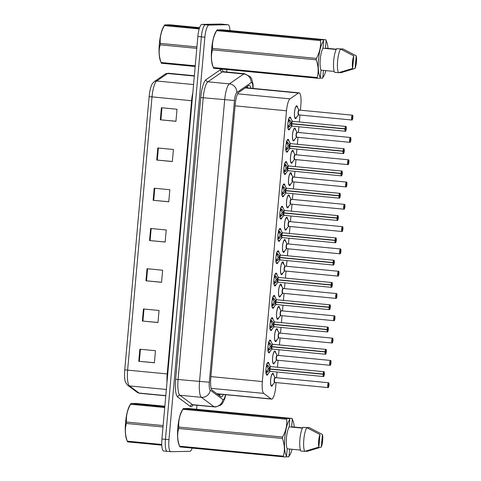<?xml version="1.0" encoding="UTF-8"?>
<svg xmlns="http://www.w3.org/2000/svg" width="481" height="481" viewBox="0 0 481 481"><rect width="100%" height="100%" fill="white"/><g stroke="black" fill="none" stroke-linecap="round" stroke-linejoin="round"><path stroke-width="0.72" d="M270.226 351.142A6.469 1.575 -84.5 0 1 268.999 352.874A6.469 1.575 -84.5 0 1 268.951 352.874A6.469 1.575 -84.5 0 1 267.995 346.374A6.469 1.575 -84.5 0 1 270.148 339.995A6.469 1.575 -84.5 0 1 270.19 339.995A6.469 1.575 -84.5 0 1 271.11 341.937M272.216 328.842A6.469 1.575 -84.5 0 1 270.989 330.573A6.469 1.575 -84.5 0 1 270.941 330.573A6.469 1.575 -84.5 0 1 269.985 324.074A6.469 1.575 -84.5 0 1 272.138 317.694A6.469 1.575 -84.5 0 1 272.18 317.7A6.469 1.575 -84.5 0 1 273.1 319.637M274.206 306.547A6.469 1.575 -84.5 0 1 272.98 308.279A6.469 1.575 -84.5 0 1 272.931 308.279A6.469 1.575 -84.5 0 1 271.975 301.779A6.469 1.575 -84.5 0 1 274.128 295.4A6.469 1.575 -84.5 0 1 274.17 295.4A6.469 1.575 -84.5 0 1 275.09 297.342M276.196 284.247A6.469 1.575 -84.5 0 1 274.97 285.985A6.469 1.575 -84.5 0 1 274.922 285.979A6.469 1.575 -84.5 0 1 273.966 279.479A6.469 1.575 -84.5 0 1 276.118 273.1A6.469 1.575 -84.5 0 1 276.16 273.106A6.469 1.575 -84.5 0 1 277.08 275.048M278.186 261.953A6.469 1.575 -84.5 0 1 276.96 263.684A6.469 1.575 -84.5 0 1 276.912 263.684A6.469 1.575 -84.5 0 1 275.956 257.185A6.469 1.575 -84.5 0 1 278.108 250.805A6.469 1.575 -84.5 0 1 278.15 250.805A6.469 1.575 -84.5 0 1 279.07 252.747M280.176 239.658A6.469 1.575 -84.5 0 1 278.95 241.39A6.469 1.575 -84.5 0 1 278.902 241.384A6.469 1.575 -84.5 0 1 277.946 234.89A6.469 1.575 -84.5 0 1 280.098 228.511A6.469 1.575 -84.5 0 1 280.14 228.511A6.469 1.575 -84.5 0 1 281.06 230.453M282.167 217.358A6.469 1.575 -84.5 0 1 280.94 219.089A6.469 1.575 -84.5 0 1 280.892 219.089A6.469 1.575 -84.5 0 1 279.936 212.59A6.469 1.575 -84.5 0 1 282.088 206.211A6.469 1.575 -84.5 0 1 282.131 206.217A6.469 1.575 -84.5 0 1 283.05 208.153M284.157 195.064A6.469 1.575 -84.5 0 1 282.93 196.795A6.469 1.575 -84.5 0 1 282.882 196.795A6.469 1.575 -84.5 0 1 281.926 190.296A6.469 1.575 -84.5 0 1 284.079 183.916A6.469 1.575 -84.5 0 1 284.121 183.916A6.469 1.575 -84.5 0 1 285.041 185.858M286.147 172.763A6.469 1.575 -84.5 0 1 284.92 174.495A6.469 1.575 -84.5 0 1 284.872 174.495A6.469 1.575 -84.5 0 1 283.916 167.995A6.469 1.575 -84.5 0 1 286.069 161.616A6.469 1.575 -84.5 0 1 286.111 161.622A6.469 1.575 -84.5 0 1 287.031 163.564M288.137 150.469A6.469 1.575 -84.5 0 1 286.904 152.2A6.469 1.575 -84.5 0 1 286.862 152.2A6.469 1.575 -84.5 0 1 285.906 145.701A6.469 1.575 -84.5 0 1 288.059 139.322A6.469 1.575 -84.5 0 1 288.101 139.322A6.469 1.575 -84.5 0 1 289.021 141.264M290.127 128.168A6.469 1.575 -84.5 0 1 288.895 129.906A6.469 1.575 -84.5 0 1 288.853 129.9A6.469 1.575 -84.5 0 1 287.897 123.401A6.469 1.575 -84.5 0 1 290.049 117.027A6.469 1.575 -84.5 0 1 290.091 117.027A6.469 1.575 -84.5 0 1 291.011 118.969M268.236 373.436A6.469 1.575 -84.5 0 1 267.009 375.168A6.469 1.575 -84.5 0 1 266.961 375.168A6.469 1.575 -84.5 0 1 266.005 368.668A6.469 1.575 -84.5 0 1 268.157 362.289A6.469 1.575 -84.5 0 1 268.2 362.289A6.469 1.575 -84.5 0 1 269.12 364.231M274.861 362.181A6.469 1.575 -84.5 0 1 273.629 363.919A6.469 1.575 -84.5 0 1 273.587 363.919A6.469 1.575 -84.5 0 1 272.625 357.419A6.469 1.575 -84.5 0 1 274.777 351.04A6.469 1.575 -84.5 0 1 274.825 351.04A6.469 1.575 -84.5 0 1 275.745 352.988M276.852 339.881A6.469 1.575 -84.5 0 1 275.619 341.618A6.469 1.575 -84.5 0 1 275.577 341.618A6.469 1.575 -84.5 0 1 274.615 335.119A6.469 1.575 -84.5 0 1 276.767 328.739A6.469 1.575 -84.5 0 1 276.815 328.745A6.469 1.575 -84.5 0 1 277.735 330.694M278.842 317.586A6.469 1.575 -84.5 0 1 277.609 319.324A6.469 1.575 -84.5 0 1 277.567 319.324A6.469 1.575 -84.5 0 1 276.605 312.824A6.469 1.575 -84.5 0 1 278.758 306.445A6.469 1.575 -84.5 0 1 278.806 306.445A6.469 1.575 -84.5 0 1 279.726 308.393M280.832 295.292A6.469 1.575 -84.5 0 1 279.599 297.03A6.469 1.575 -84.5 0 1 279.557 297.024A6.469 1.575 -84.5 0 1 278.595 290.524A6.469 1.575 -84.5 0 1 280.748 284.151A6.469 1.575 -84.5 0 1 280.796 284.151A6.469 1.575 -84.5 0 1 281.716 286.099M282.822 272.992A6.469 1.575 -84.5 0 1 281.589 274.729A6.469 1.575 -84.5 0 1 281.547 274.729A6.469 1.575 -84.5 0 1 280.585 268.23A6.469 1.575 -84.5 0 1 282.738 261.85A6.469 1.575 -84.5 0 1 282.786 261.85A6.469 1.575 -84.5 0 1 283.706 263.798M284.812 250.697A6.469 1.575 -84.5 0 1 283.58 252.435A6.469 1.575 -84.5 0 1 283.537 252.429A6.469 1.575 -84.5 0 1 282.575 245.935A6.469 1.575 -84.5 0 1 284.728 239.556A6.469 1.575 -84.5 0 1 284.77 239.556A6.469 1.575 -84.5 0 1 285.696 241.504M286.802 228.397A6.469 1.575 -84.5 0 1 285.57 230.134A6.469 1.575 -84.5 0 1 285.528 230.134A6.469 1.575 -84.5 0 1 284.566 223.635A6.469 1.575 -84.5 0 1 286.718 217.256A6.469 1.575 -84.5 0 1 286.76 217.262A6.469 1.575 -84.5 0 1 287.686 219.204M288.792 206.102A6.469 1.575 -84.5 0 1 287.56 207.84A6.469 1.575 -84.5 0 1 287.518 207.84A6.469 1.575 -84.5 0 1 286.556 201.341A6.469 1.575 -84.5 0 1 288.708 194.961A6.469 1.575 -84.5 0 1 288.75 194.961A6.469 1.575 -84.5 0 1 289.676 196.909M290.783 183.808A6.469 1.575 -84.5 0 1 289.55 185.54A6.469 1.575 -84.5 0 1 289.508 185.54A6.469 1.575 -84.5 0 1 288.546 179.04A6.469 1.575 -84.5 0 1 290.698 172.661A6.469 1.575 -84.5 0 1 290.74 172.667A6.469 1.575 -84.5 0 1 291.666 174.615M292.773 161.508A6.469 1.575 -84.5 0 1 291.54 163.245A6.469 1.575 -84.5 0 1 291.498 163.245A6.469 1.575 -84.5 0 1 290.536 156.746A6.469 1.575 -84.5 0 1 292.688 150.367A6.469 1.575 -84.5 0 1 292.731 150.367A6.469 1.575 -84.5 0 1 293.657 152.315M294.763 139.213A6.469 1.575 -84.5 0 1 293.53 140.951A6.469 1.575 -84.5 0 1 293.482 140.945A6.469 1.575 -84.5 0 1 292.526 134.452A6.469 1.575 -84.5 0 1 294.679 128.072A6.469 1.575 -84.5 0 1 294.721 128.072A6.469 1.575 -84.5 0 1 295.647 130.02M296.753 116.913A6.469 1.575 -84.5 0 1 295.52 118.651A6.469 1.575 -84.5 0 1 295.472 118.651A6.469 1.575 -84.5 0 1 294.516 112.151A6.469 1.575 -84.5 0 1 296.669 105.772A6.469 1.575 -84.5 0 1 296.711 105.772A6.469 1.575 -84.5 0 1 297.631 107.72M272.871 384.475A6.469 1.575 -84.5 0 1 271.639 386.213A6.469 1.575 -84.5 0 1 271.597 386.213A6.469 1.575 -84.5 0 1 270.635 379.713A6.469 1.575 -84.5 0 1 272.787 373.334A6.469 1.575 -84.5 0 1 272.835 373.34A6.469 1.575 -84.5 0 1 273.755 375.282M216.709 393.698L217.28 393.879L216.709 393.698M300.397 110.191L300.872 104.858A12.127 2.952 95.5 0 0 299.062 92.845A12.127 2.952 95.5 0 0 298.448 93.031L290.013 98.858A12.127 2.952 95.5 0 0 286.502 110.792L262.331 381.553A12.127 2.952 95.5 0 0 263.726 393.398L271.146 398.929A12.127 2.952 95.5 0 0 271.567 399.104A12.127 2.952 95.5 0 0 271.645 399.104A12.127 2.952 95.5 0 0 275.697 386.977L276.088 382.581M276.521 377.753L277.026 372.072M277.459 367.243L278.078 360.287M278.511 355.453L279.016 349.777M279.449 344.943L280.068 337.993M280.501 333.159L281.006 327.483M281.439 322.649L282.058 315.692M282.491 310.864L282.996 305.182M283.429 300.354L284.049 293.398M284.481 288.564L284.986 282.888M285.419 278.054L286.039 271.098M286.472 266.27L286.977 260.588M287.41 255.76L288.029 248.803M288.462 243.969L288.967 238.293M289.4 233.459L290.019 226.503M290.446 221.675L290.957 215.993M291.384 211.165L292.009 204.209M292.436 199.374L292.947 193.699M293.374 188.865L293.999 181.914M294.426 177.08L294.937 171.404M295.364 166.57L295.989 159.614M296.416 154.786L296.927 149.104M297.354 144.276L297.979 137.319M298.406 132.485L298.917 126.81M299.344 121.976L299.97 115.019M163.823 451.016A12.127 2.952 -84.5 0 1 163.744 451.016L167.256 451.352A12.127 2.952 -84.5 0 0 167.334 451.358A12.127 2.952 -84.5 0 1 167.256 451.352A12.127 2.952 -84.5 0 1 165.44 439.333L201.365 36.863A12.127 2.952 -84.5 0 1 205.411 24.735L224.429 24.387A12.127 2.952 -84.5 0 1 224.513 24.393A12.127 2.952 -84.5 0 1 224.597 24.405M124.765 369.793L149.146 96.591A14.189 3.457 -84.5 0 1 152.393 83.592L154.227 81.644A4.04 3.842 55.4 0 1 156.704 81.006A16.168 3.938 95.5 0 0 152.014 96.921L127.633 370.123L124.765 369.793A14.189 3.457 -84.5 0 0 125.553 382.383L127.603 385.191A4.04 3.878 126.7 0 0 129.491 385.918L139.063 393.055A16.168 3.938 95.5 0 0 139.616 393.278L165.789 395.797M163.744 451.016A12.127 2.952 -84.5 0 1 161.929 438.997L197.847 36.526A12.127 2.952 -84.5 0 1 201.9 24.399L220.917 24.05A12.127 2.952 -84.5 0 1 221.001 24.056A12.127 2.952 -84.5 0 1 221.086 24.068M157.81 147.98L173.419 149.477L172.342 161.55L156.734 160.053L157.81 147.98M161.406 107.732L177.014 109.229L175.938 121.302L160.323 119.805L161.406 107.732M147.036 268.717L162.644 270.22L161.568 282.293L145.959 280.796L147.036 268.717M143.446 308.964L159.055 310.467L157.972 322.541L142.364 321.037L143.446 308.964M139.851 349.212L155.459 350.715L154.383 362.788L138.775 361.285L139.851 349.212M154.221 188.227L169.829 189.724L168.753 201.798L153.144 200.3L154.221 188.227M150.625 228.469L166.24 229.972L165.157 242.045L149.549 240.548L150.625 228.469M165.163 241.973L149.549 240.548M168.759 201.725L153.144 200.3M154.389 362.71L138.775 361.285M157.984 322.468L142.364 321.037M161.574 282.221L145.959 280.796M175.944 121.23L160.323 119.805M172.348 161.478L156.734 160.053M250.841 88.209A12.127 2.952 95.5 0 0 249.254 85.371A12.127 2.952 95.5 0 0 248.641 85.564L238.732 92.406A12.127 2.952 95.5 0 0 235.215 104.341L210.762 378.361A12.127 2.952 95.5 0 0 212.157 390.205L220.869 396.705A12.127 2.952 95.5 0 0 221.29 396.873A12.127 2.952 95.5 0 0 221.368 396.879A12.127 2.952 95.5 0 0 223.352 394.468M220.232 394.167A12.127 2.952 -84.5 0 1 219.462 395.653M192.178 448.082A12.127 2.952 -84.5 0 1 189.869 451.346L170.851 451.695A12.127 2.952 -84.5 0 1 170.767 451.689A12.127 2.952 -84.5 0 1 168.957 439.676L204.876 37.205A12.127 2.952 -84.5 0 1 208.922 25.072L227.946 24.723A12.127 2.952 -84.5 0 1 228.024 24.729A12.127 2.952 -84.5 0 1 229.972 30.58M226.912 69.529L226.689 72.006M196.951 405.261L196.591 409.265M170.767 451.689L167.256 451.352A12.127 2.952 -84.5 0 1 165.44 439.333L201.365 36.863A12.127 2.952 -84.5 0 1 205.411 24.735L224.429 24.387A12.127 2.952 -84.5 0 1 224.513 24.393L221.001 24.056M247.324 86.472A12.127 2.952 -84.5 0 1 247.721 87.909M328.601 385.209L328.331 385.978L328.481 384.373L328.613 385.137L328.992 385.065A2.345 0.571 95.5 0 0 328.619 382.84A2.345 0.571 95.5 0 0 327.838 385.185A2.345 0.571 95.5 0 0 328.198 387.512A2.345 0.571 95.5 0 0 328.974 385.269L328.21 385.167M328.974 385.269L328.974 385.269C328.222 389.003 328.337 386.916 328.126 387.584L328.102 387.584A2.423 0.589 -84.5 0 1 328.102 387.584A2.423 0.589 -84.5 0 1 327.741 385.143A2.423 0.589 -84.5 0 1 328.547 382.756L275.18 377.621A2.423 0.589 95.5 0 0 275.18 377.621A2.423 0.589 95.5 0 0 275.162 377.621A2.423 0.589 95.5 0 0 274.35 380.05A2.423 0.589 95.5 0 0 274.711 382.449A2.423 0.589 95.5 0 0 274.729 382.455M328.613 385.137L328.216 385.101M275.18 377.627L274.35 380.05L274.711 382.449A2.501 0.607 -84.5 0 1 274.188 379.966A2.501 0.607 -84.5 0 1 275.168 377.621L273.106 374.212L272.246 373.689M266.54 364.4L268.524 366.137L269.588 368.62L268.338 368.765L270.502 369.071L269.679 369.107L268.037 371.621L265.771 373.028M270.562 366.582A2.423 0.589 95.5 0 0 270.544 366.576A2.423 0.589 95.5 0 0 269.733 368.897L269.697 368.897M323.665 376.431A2.423 0.589 -84.5 0 1 323.485 376.539A2.423 0.589 -84.5 0 1 323.094 374.242L323.196 374.242A2.345 0.571 95.5 0 0 323.569 376.467A2.345 0.571 95.5 0 0 324.35 374.122A2.345 0.571 95.5 0 0 323.984 371.795A2.345 0.571 95.5 0 0 323.214 374.038L270.118 368.933M269.588 368.62A2.501 0.607 -84.5 0 1 270.538 366.576A2.423 0.589 95.5 0 0 270.532 366.576L269.733 368.897A2.423 0.589 -84.5 0 1 270.406 366.624M323.214 374.038L269.733 368.897M323.581 374.098L323.857 373.328L323.701 374.933L323.575 374.17L269.679 369.107M267.592 372.011L265.915 371.849M323.094 374.242L269.709 369.107L270.081 371.404A2.423 0.589 95.5 0 0 270.1 371.41M268.338 368.765L266.498 365.518M268.157 365.68L266.708 365.542A4.443 1.082 -84.5 0 1 267.069 364.724M266.143 371.867L268.32 368.975M323.575 374.17L323.196 374.242M269.955 371.332A2.423 0.589 -84.5 0 1 269.709 369.107A2.423 0.589 95.5 0 0 270.081 371.404A2.501 0.607 -84.5 0 1 269.522 369.36M330.591 362.908L330.321 363.684L330.471 362.073L330.603 362.842L330.982 362.764A2.345 0.571 95.5 0 0 330.609 360.546A2.345 0.571 95.5 0 0 329.822 362.89A2.345 0.571 95.5 0 0 330.188 365.211A2.345 0.571 95.5 0 0 330.964 362.969L330.2 362.872M276.743 360.107L276.689 360.155A2.423 0.589 -84.5 0 1 276.341 357.75L276.701 360.155A2.501 0.607 -84.5 0 1 276.178 357.666A2.501 0.607 -84.5 0 1 277.158 355.327L276.341 357.75A2.423 0.589 -84.5 0 1 277.164 355.327A2.423 0.589 95.5 0 0 277.17 355.327A2.423 0.589 95.5 0 0 277.152 355.327A2.423 0.589 95.5 0 0 276.341 357.75A2.423 0.589 95.5 0 0 276.701 360.155A2.423 0.589 95.5 0 0 276.719 360.155M330.603 362.842L330.207 362.8M330.964 362.969L330.964 362.969C330.213 366.708 330.327 364.616 330.116 365.289A2.423 0.589 -84.5 0 1 330.086 365.283A2.423 0.589 -84.5 0 1 329.732 362.848A2.423 0.589 -84.5 0 1 330.537 360.455A2.423 0.589 -84.5 0 1 330.555 360.455A2.423 0.589 -84.5 0 1 330.724 360.6M332.581 340.614L332.311 341.39L332.461 339.778L332.587 340.542L332.972 340.47A2.345 0.571 95.5 0 0 332.599 338.245A2.345 0.571 95.5 0 0 331.812 340.59A2.345 0.571 95.5 0 0 332.179 342.917A2.345 0.571 95.5 0 0 332.954 340.674L332.191 340.578M278.733 337.812L278.691 337.854A2.423 0.589 -84.5 0 1 278.331 335.455A2.423 0.589 -84.5 0 1 279.154 333.032L278.331 335.455L278.691 337.854A2.501 0.607 -84.5 0 1 278.168 335.371A2.501 0.607 -84.5 0 1 279.148 333.026A2.423 0.589 95.5 0 0 279.16 333.032A2.423 0.589 95.5 0 0 279.142 333.026A2.423 0.589 95.5 0 0 278.331 335.455A2.423 0.589 95.5 0 0 278.691 337.86A2.423 0.589 95.5 0 0 278.709 337.86M332.587 340.542L332.197 340.506M332.954 340.674L332.954 340.674C332.203 344.408 332.317 342.322 332.106 342.989A2.423 0.589 -84.5 0 1 332.076 342.989A2.423 0.589 -84.5 0 1 331.722 340.554A2.423 0.589 -84.5 0 1 332.527 338.161A2.423 0.589 -84.5 0 1 332.545 338.161A2.423 0.589 -84.5 0 1 332.714 338.299M334.572 318.32L334.301 319.089L334.451 317.478L334.578 318.248L334.962 318.175A2.345 0.571 95.5 0 0 334.59 315.951A2.345 0.571 95.5 0 0 333.802 318.296A2.345 0.571 95.5 0 0 334.169 320.623A2.345 0.571 95.5 0 0 334.944 318.374L334.181 318.278M281.163 310.738A2.423 0.589 95.5 0 0 281.151 310.732A2.423 0.589 95.5 0 0 280.321 313.155A2.423 0.589 95.5 0 0 280.682 315.56A2.423 0.589 95.5 0 0 280.7 315.56A2.423 0.589 -84.5 0 1 280.321 313.155L280.682 315.56L278 318.512A5.91 1.437 -84.5 0 1 276.665 312.74A5.91 1.437 -84.5 0 1 279.076 307.323L278.379 306.812A6.061 1.479 95.5 0 0 278.331 306.812A6.061 1.479 95.5 0 0 278.18 306.842M334.578 318.248L334.187 318.212M280.724 315.518L280.67 315.56A2.501 0.607 -84.5 0 1 280.158 313.077A2.501 0.607 -84.5 0 1 281.138 310.732L280.321 313.155A2.423 0.589 -84.5 0 1 281.144 310.732A2.423 0.589 95.5 0 0 281.132 310.732L279.076 307.323M334.944 318.374L334.944 318.38C334.193 322.114 334.307 320.027 334.097 320.695A2.423 0.589 -84.5 0 1 334.067 320.695A2.423 0.589 -84.5 0 1 333.712 318.254A2.423 0.589 -84.5 0 1 334.517 315.861A2.423 0.589 -84.5 0 1 334.535 315.861A2.423 0.589 -84.5 0 1 334.704 316.005M336.562 296.019L336.291 296.795L336.441 295.184L336.568 295.947L336.953 295.875A2.345 0.571 95.5 0 0 336.58 293.657A2.345 0.571 95.5 0 0 335.792 296.001A2.345 0.571 95.5 0 0 336.159 298.322A2.345 0.571 95.5 0 0 336.934 296.08L336.171 295.983M283.153 288.438A2.423 0.589 95.5 0 0 283.141 288.438A2.423 0.589 95.5 0 0 282.311 290.861A2.423 0.589 95.5 0 0 282.672 293.266A2.423 0.589 95.5 0 0 282.69 293.266A2.501 0.607 -84.5 0 1 282.149 290.777A2.501 0.607 -84.5 0 1 283.129 288.438L282.311 290.861L282.672 293.266A2.423 0.589 -84.5 0 1 282.311 290.861A2.423 0.589 -84.5 0 1 283.135 288.438A2.423 0.589 95.5 0 0 283.123 288.438L280.369 284.518A6.061 1.479 95.5 0 0 280.321 284.511A6.061 1.479 95.5 0 0 280.17 284.548M336.568 295.947L336.177 295.911M336.934 296.08L336.934 296.08C336.183 299.819 336.297 297.727 336.087 298.394A2.423 0.589 -84.5 0 0 336.255 298.292M268.53 342.099L270.514 343.837L271.579 346.32L270.328 346.464L272.493 346.771L271.669 346.807L270.027 349.326L267.761 350.727M271.579 346.32A2.501 0.607 -84.5 0 1 272.529 344.282L272.535 344.282A2.423 0.589 95.5 0 0 272.535 344.282A2.423 0.589 95.5 0 0 272.523 344.282A2.423 0.589 95.5 0 0 271.717 346.603L271.687 346.597M325.655 354.136A2.423 0.589 -84.5 0 1 325.475 354.238A2.423 0.589 -84.5 0 1 325.457 354.238A2.423 0.589 -84.5 0 1 325.084 351.942L325.186 351.948A2.345 0.571 95.5 0 0 325.559 354.166A2.345 0.571 95.5 0 0 326.34 351.821A2.345 0.571 95.5 0 0 325.974 349.501A2.345 0.571 95.5 0 0 325.204 351.743L272.108 346.639M325.204 351.743L271.717 346.603A2.423 0.589 -84.5 0 1 272.396 344.33M325.571 351.803L325.847 351.028L325.691 352.639L325.565 351.876L271.669 346.807M269.582 349.711L267.905 349.555M325.084 351.942L271.699 346.813L272.072 349.11A2.423 0.589 95.5 0 0 272.09 349.11M325.108 351.731A2.423 0.589 -84.5 0 1 325.908 349.41A2.423 0.589 -84.5 0 1 325.92 349.41L272.535 344.282L271.723 346.603M270.328 346.464L268.488 343.224M270.148 343.38L268.699 343.242A4.443 1.082 -84.5 0 1 269.059 342.424M268.133 349.573L270.31 346.681M325.565 351.876L325.186 351.948M271.945 349.038A2.423 0.589 -84.5 0 1 271.699 346.813A2.423 0.589 95.5 0 0 272.072 349.11A2.501 0.607 -84.5 0 1 271.512 347.06M270.52 319.805L272.505 321.542L273.569 324.026L272.318 324.17L274.483 324.477L273.659 324.513L272.018 327.026L269.751 328.433M274.555 322.036L274.525 321.987A2.423 0.589 95.5 0 0 274.525 321.987A2.423 0.589 95.5 0 0 274.513 321.981A2.423 0.589 95.5 0 0 273.707 324.302L273.677 324.302M327.645 331.842A2.423 0.589 -84.5 0 1 327.465 331.944A2.423 0.589 -84.5 0 1 327.447 331.944A2.423 0.589 -84.5 0 1 327.074 329.647L327.176 329.647A2.345 0.571 95.5 0 0 327.549 331.872A2.345 0.571 95.5 0 0 328.331 329.527A2.345 0.571 95.5 0 0 327.964 327.2A2.345 0.571 95.5 0 0 327.194 329.443L274.098 324.344M327.194 329.443L273.713 324.302A2.423 0.589 -84.5 0 1 274.386 322.036M327.561 329.503L327.838 328.733L327.687 330.345L327.555 329.575L273.659 324.513M271.573 327.417L269.895 327.254M327.074 329.647L273.689 324.513L274.062 326.809A2.423 0.589 95.5 0 0 274.08 326.815M327.092 329.437A2.423 0.589 -84.5 0 1 327.898 327.116A2.423 0.589 -84.5 0 1 327.91 327.116L274.525 321.987L273.713 324.302M272.318 324.17L270.478 320.929M272.138 321.086L270.689 320.947A4.443 1.082 -84.5 0 1 271.05 320.13M270.124 327.278L272.3 324.38M327.555 329.575L327.176 329.647M273.936 326.737A2.423 0.589 -84.5 0 1 273.689 324.513A2.423 0.589 95.5 0 0 274.062 326.815A2.501 0.607 -84.5 0 1 273.503 324.765M272.511 297.505L274.495 299.242L275.559 301.725L274.308 301.876L276.479 302.11L275.649 302.212L274.008 304.732L271.741 306.132M276.533 299.687A2.423 0.589 95.5 0 0 276.515 299.687A2.423 0.589 95.5 0 0 276.497 299.687A2.423 0.589 95.5 0 0 275.697 302.008L275.667 302.002M329.184 307.149L329.082 307.137A2.423 0.589 -84.5 0 1 329.882 304.816A2.423 0.589 -84.5 0 1 329.9 304.816C329.858 305.507 330.273 303.186 330.321 307.299C329.569 311.039 329.647 309.036 329.461 309.65A2.423 0.589 -84.5 0 1 329.437 309.65A2.423 0.589 -84.5 0 1 329.064 307.347L329.166 307.353A2.345 0.571 95.5 0 0 329.539 309.572A2.345 0.571 95.5 0 0 330.321 307.227A2.345 0.571 95.5 0 0 329.954 304.906A2.345 0.571 95.5 0 0 329.184 307.149L276.088 302.044M329.082 307.137L275.703 302.008A2.423 0.589 -84.5 0 1 276.377 299.735M329.551 307.209L329.822 306.433L329.671 308.044L329.545 307.281L275.649 302.212M273.563 305.122L271.885 304.96M329.064 307.347L275.679 302.218L276.052 304.515A2.423 0.589 95.5 0 0 276.07 304.515L273.37 307.467A5.91 1.443 -84.5 0 1 272.072 306.054M275.559 301.725A2.501 0.607 -84.5 0 1 276.509 299.687L275.703 302.008M274.308 301.876L272.468 298.629M272.402 307.768A6.061 1.479 95.5 0 0 272.583 307.84L273.37 307.467M274.128 298.791L272.679 298.647A4.443 1.082 -84.5 0 1 273.04 297.829M272.114 304.978L274.29 302.086M329.545 307.281L329.166 307.353M275.926 304.443A2.423 0.589 -84.5 0 1 275.679 302.218A2.423 0.589 95.5 0 0 276.052 304.515L276.04 304.515A2.501 0.607 -84.5 0 1 275.493 302.471M161.796 445.159L127.549 441.871L126.569 439.339A18.999 4.63 -84.5 0 1 125.553 422.589A18.999 4.63 -84.5 0 1 129.84 405.285L130.97 403.487L164.803 406.788M163.005 426.99L126.377 423.466A21.825 5.315 -84.5 0 1 126.437 422.757A21.825 5.315 -84.5 0 1 126.503 422.041L163.131 425.565M164.736 407.533L130.604 404.25C127.357 409.974 125.986 415.909 126.503 422.041M130.604 404.25A21.825 5.315 -84.5 0 1 130.976 403.535L136.015 403.445L164.857 406.217M127.549 441.871L127.549 441.865A21.825 5.315 -84.5 0 1 127.315 441.167L161.766 444.474M126.377 423.466C124.795 429.16 125.108 435.058 127.315 441.167M195.178 66.48L161.345 63.227L160.359 60.696A18.999 4.63 -84.5 0 1 159.343 43.945A18.999 4.63 -84.5 0 1 163.63 26.641L164.767 24.844L199.399 28.223M196.795 48.34L160.167 44.823A21.825 5.315 -84.5 0 1 160.227 44.108A21.825 5.315 -84.5 0 1 160.293 43.398L196.921 46.922M199.182 28.95L164.4 25.607C161.147 31.331 159.776 37.265 160.293 43.398M164.4 25.607A21.825 5.315 -84.5 0 1 164.767 24.892L169.811 24.802L199.591 27.664M161.345 63.227L161.339 63.215A21.825 5.315 -84.5 0 1 161.105 62.518L195.238 65.801M160.167 44.823C158.592 50.517 158.904 56.415 161.105 62.518M286.496 418.338L292.081 418.44L188.311 408.471L183.267 408.561L289.394 418.614L289.815 419.594A18.999 4.63 -84.5 0 0 284.77 437.896A18.999 4.63 -84.5 0 0 286.562 456.066L287.205 448.809A12.127 2.952 -84.5 0 1 286.454 437.86A12.127 2.952 -84.5 0 1 289.165 426.857L289.815 419.594M293.067 420.971A18.999 4.63 -84.5 0 0 292.292 419.552L292.081 418.44L293.067 420.971A18.999 4.63 -84.5 0 1 294.222 427.056M292.087 449.278A18.999 4.63 -84.5 0 1 289.796 455.026A18.999 4.63 -84.5 0 1 289.039 456.018L288.66 456.776M292.292 419.552L291.642 426.809L302.567 427.862M305.357 427.525L309.283 427.615L322.444 434.499A8.087 1.972 -84.5 0 1 321.32 447.071L307.167 451.328L305.447 451.166M321.32 447.071L322.444 434.499M289.658 449.044L289.039 456.018M286.562 456.066L285.973 456.95L283.616 456.872L179.846 446.897L178.86 444.366A18.999 4.63 -84.5 0 1 177.892 427.086A18.999 4.63 -84.5 0 1 182.131 410.311L183.267 408.561A21.825 5.315 -84.5 0 0 182.9 409.277C179.647 415.001 178.277 420.935 178.794 427.068L282.563 437.043C285.816 431.319 287.187 425.39 286.67 419.252L182.9 409.277M179.846 446.897A21.825 5.315 -84.5 0 1 179.605 446.188L283.375 456.162C284.956 450.469 284.644 444.57 282.437 438.468L178.667 428.493C177.086 434.187 177.399 440.085 179.605 446.188M178.667 428.493A21.825 5.315 -84.5 0 1 178.794 427.068M286.67 419.252A21.825 5.315 -84.5 0 1 287.037 418.536M282.437 438.468A21.825 5.315 -84.5 0 1 282.563 437.043M283.616 456.872A21.825 5.315 -84.5 0 1 283.375 456.162M302.429 428.132L289.165 426.857M287.205 448.809L300.433 450.078M304.689 451.376L300.787 450.998A12.933 3.151 -84.5 0 1 299.916 439.177A12.933 3.151 -84.5 0 1 302.904 427.29L306.806 427.663A12.933 3.151 -84.5 0 0 303.818 439.556A12.933 3.151 -84.5 0 0 304.689 451.376L318.849 447.114A8.087 1.972 -84.5 0 1 319.967 434.547L306.806 427.663M319.967 434.547L318.849 447.114M286.153 456.685L288.45 456.902M286.52 418.055L284.043 418.103L289.394 418.614M320.292 39.695L325.871 39.797L222.102 29.822L217.057 29.918L323.19 39.971L323.611 40.951A18.999 4.63 -84.5 0 0 318.56 59.247A18.999 4.63 -84.5 0 0 320.352 77.423L321.001 70.16A12.127 2.952 -84.5 0 1 320.25 59.217A12.127 2.952 -84.5 0 1 322.961 48.208L323.611 40.951M326.858 42.328A18.999 4.63 -84.5 0 0 326.082 40.903L325.871 39.797L326.858 42.328A18.999 4.63 -84.5 0 1 328.018 48.413M325.877 70.629A18.999 4.63 -84.5 0 1 323.587 76.383A18.999 4.63 -84.5 0 1 322.829 77.375L322.45 78.132M326.082 40.903L325.439 48.166L336.357 49.212M339.147 48.882L343.079 48.972L356.235 55.856A8.087 1.972 -84.5 0 1 355.116 68.422L340.963 72.685L339.237 72.517M355.116 68.422L356.235 55.856M323.454 70.4L322.829 77.375M320.352 77.423L319.769 78.307L317.412 78.229L213.636 68.254L212.65 65.723A18.999 4.63 -84.5 0 1 211.688 48.443A18.999 4.63 -84.5 0 1 215.927 31.668L217.057 29.918A21.825 5.315 -84.5 0 0 216.69 30.634C213.438 36.358 212.073 42.286 212.584 48.425L316.36 58.399C319.612 52.676 320.977 46.747 320.466 40.608L216.69 30.634M213.636 68.254A21.825 5.315 -84.5 0 1 213.396 67.544L317.171 77.519C318.747 71.825 318.434 65.927 316.233 59.824L212.458 49.85C210.882 55.543 211.195 61.442 213.396 67.544M212.458 49.85A21.825 5.315 -84.5 0 1 212.584 48.425M320.466 40.608A21.825 5.315 -84.5 0 1 320.833 39.893M316.233 59.824A21.825 5.315 -84.5 0 1 316.36 58.399M317.412 78.229A21.825 5.315 -84.5 0 1 317.171 77.519M336.219 49.483L322.961 48.208M321.001 70.16L334.223 71.435M338.486 72.727L334.584 72.354A12.933 3.151 -84.5 0 1 333.706 60.534A12.933 3.151 -84.5 0 1 336.7 48.641L340.602 49.02A12.933 3.151 -84.5 0 0 337.608 60.907A12.933 3.151 -84.5 0 0 338.486 72.727L352.639 68.47A8.087 1.972 -84.5 0 1 353.763 55.904L340.602 49.02M353.763 55.904L352.639 68.47M319.943 78.036L322.24 78.259M320.316 39.412L317.839 39.454L323.19 39.971M338.552 273.725L338.281 274.495L338.432 272.889L338.558 273.653L338.943 273.581A2.345 0.571 95.5 0 0 338.57 271.356A2.345 0.571 95.5 0 0 337.782 273.701A2.345 0.571 95.5 0 0 338.149 276.028A2.345 0.571 95.5 0 0 338.925 273.785L338.161 273.683M338.925 273.785L338.925 273.785C338.173 277.519 338.287 275.433 338.077 276.1L338.047 276.1A2.423 0.589 -84.5 0 1 338.047 276.1A2.423 0.589 -84.5 0 1 337.692 273.659A2.423 0.589 -84.5 0 1 338.498 271.272L285.131 266.137A2.423 0.589 95.5 0 0 285.131 266.137A2.423 0.589 95.5 0 0 285.113 266.137A2.423 0.589 95.5 0 0 284.301 268.566A2.423 0.589 95.5 0 0 284.662 270.965A2.423 0.589 95.5 0 0 284.68 270.965M338.558 273.653L338.167 273.617M284.704 270.923L284.65 270.965A2.423 0.589 -84.5 0 1 284.301 268.566A2.423 0.589 -84.5 0 1 285.125 266.137L284.301 268.566L284.662 270.965A2.501 0.607 -84.5 0 1 284.139 268.482A2.501 0.607 -84.5 0 1 285.119 266.137L282.353 262.223M340.542 251.425L340.271 252.2L340.422 250.589L340.548 251.359L340.933 251.28A2.345 0.571 95.5 0 0 340.56 249.062A2.345 0.571 95.5 0 0 339.772 251.407A2.345 0.571 95.5 0 0 340.139 253.727A2.345 0.571 95.5 0 0 340.915 251.485L340.151 251.389M286.694 248.623L286.64 248.671A2.423 0.589 -84.5 0 1 286.291 246.266L286.652 248.671A2.501 0.607 -84.5 0 1 286.129 246.182A2.501 0.607 -84.5 0 1 287.109 243.843L286.291 246.266A2.423 0.589 -84.5 0 1 287.115 243.843A2.423 0.589 95.5 0 0 287.115 243.843A2.423 0.589 95.5 0 0 287.103 243.843A2.423 0.589 95.5 0 0 286.291 246.266A2.423 0.589 95.5 0 0 286.652 248.671A2.423 0.589 95.5 0 0 286.67 248.671M340.548 251.359L340.157 251.316M340.915 251.485L340.915 251.485C340.163 255.225 340.277 253.132 340.067 253.8A2.423 0.589 -84.5 0 1 340.037 253.8A2.423 0.589 -84.5 0 1 339.682 251.365A2.423 0.589 -84.5 0 1 340.488 248.972A2.423 0.589 -84.5 0 1 340.506 248.972A2.423 0.589 -84.5 0 1 340.674 249.11M342.532 229.13L342.262 229.9L342.412 228.295L342.538 229.058L342.923 228.986A2.345 0.571 95.5 0 0 342.55 226.761A2.345 0.571 95.5 0 0 341.763 229.106A2.345 0.571 95.5 0 0 342.129 231.433A2.345 0.571 95.5 0 0 342.905 229.19L342.141 229.094M289.135 221.597L288.281 223.972A2.423 0.589 -84.5 0 1 289.105 221.549A2.423 0.589 95.5 0 0 289.105 221.543A2.423 0.589 95.5 0 0 289.093 221.543A2.423 0.589 95.5 0 0 288.281 223.972A2.423 0.589 95.5 0 0 288.642 226.371A2.423 0.589 95.5 0 0 288.66 226.377M342.538 229.058L342.147 229.022M288.684 226.329L288.63 226.371A2.423 0.589 -84.5 0 1 288.281 223.972L288.642 226.371A2.501 0.607 -84.5 0 1 288.119 223.887A2.501 0.607 -84.5 0 1 289.099 221.543L287.031 218.133L286.177 217.61M342.905 229.19L342.905 229.19C342.153 232.924 342.268 230.838 342.051 231.505A2.423 0.589 -84.5 0 1 342.027 231.505A2.423 0.589 -84.5 0 1 341.672 229.07A2.423 0.589 -84.5 0 1 342.478 226.677A2.423 0.589 -84.5 0 1 342.49 226.677A2.423 0.589 -84.5 0 1 342.664 226.816M274.501 275.21L276.485 276.948L277.549 279.431L276.298 279.575L278.463 279.882L277.639 279.918L275.998 282.431L273.731 283.838M278.523 277.393A2.423 0.589 95.5 0 0 278.505 277.393A2.423 0.589 95.5 0 0 277.687 279.708L277.657 279.708M331.625 287.247A2.423 0.589 -84.5 0 1 331.445 287.349A2.423 0.589 -84.5 0 1 331.054 285.053L331.156 285.053A2.345 0.571 95.5 0 0 331.529 287.277A2.345 0.571 95.5 0 0 332.311 284.932A2.345 0.571 95.5 0 0 331.944 282.612A2.345 0.571 95.5 0 0 331.175 284.854L278.078 279.75M277.549 279.431A2.501 0.607 -84.5 0 1 278.499 277.393A2.423 0.589 95.5 0 0 278.487 277.393L277.687 279.708A2.423 0.589 -84.5 0 1 278.367 277.441M331.175 284.854L277.687 279.708M331.541 284.914L331.812 284.139L331.662 285.75L331.535 284.98L277.639 279.918M275.553 282.822L273.875 282.66M331.054 285.053L277.669 279.918L278.042 282.221A2.423 0.589 95.5 0 0 278.06 282.221A2.501 0.607 -84.5 0 1 277.483 280.17M276.298 279.575L274.459 276.334M276.118 276.491L274.669 276.353A4.443 1.082 -84.5 0 1 275.03 275.535M274.104 282.684L276.28 279.786M331.535 284.98L331.156 285.053M277.916 282.143A2.423 0.589 -84.5 0 1 277.669 279.918A2.423 0.589 95.5 0 0 278.042 282.221L275.36 285.167A5.91 1.443 -84.5 0 1 274.062 283.76M276.491 252.916L278.475 254.653L279.539 257.137L278.289 257.281L280.459 257.515L279.629 257.624L277.988 260.137L275.721 261.538M280.513 255.098A2.423 0.589 95.5 0 0 280.495 255.092A2.423 0.589 95.5 0 0 279.677 257.413L279.647 257.413M333.616 264.947A2.423 0.589 -84.5 0 1 333.465 265.049L333.417 265.055A2.423 0.589 -84.5 0 1 333.417 265.055A2.423 0.589 -84.5 0 1 333.044 262.752L333.147 262.758A2.345 0.571 95.5 0 0 333.519 264.983A2.345 0.571 95.5 0 0 334.301 262.638A2.345 0.571 95.5 0 0 333.934 260.311A2.345 0.571 95.5 0 0 333.165 262.554L280.068 257.449M279.539 257.137A2.501 0.607 -84.5 0 1 280.489 255.092A2.423 0.589 95.5 0 0 280.477 255.092L279.677 257.413A2.423 0.589 -84.5 0 1 280.357 255.14M333.165 262.554L279.677 257.413M333.531 262.614L333.802 261.844L333.652 263.45L333.525 262.686L279.629 257.624M277.543 260.528L275.866 260.365M333.044 262.752L279.659 257.624L280.032 259.92A2.423 0.589 95.5 0 0 280.05 259.92M278.289 257.281L276.449 254.034M278.108 254.196L276.659 254.058A4.443 1.082 -84.5 0 1 277.02 253.234M276.094 260.389L278.265 257.491M333.525 262.686L333.147 262.758M279.906 259.848A2.423 0.589 -84.5 0 1 279.659 257.624A2.423 0.589 95.5 0 0 280.032 259.92A2.501 0.607 -84.5 0 1 279.473 257.876M278.481 230.615L280.465 232.353L281.529 234.836L280.279 234.981L282.443 235.287L281.619 235.323L279.978 237.842L277.711 239.243M281.529 234.836A2.501 0.607 -84.5 0 1 282.479 232.798L282.485 232.798A2.423 0.589 95.5 0 0 282.485 232.798A2.423 0.589 95.5 0 0 282.467 232.798A2.423 0.589 95.5 0 0 281.668 235.119L281.638 235.113M335.606 242.652A2.423 0.589 -84.5 0 1 335.425 242.755A2.423 0.589 -84.5 0 1 335.407 242.755A2.423 0.589 -84.5 0 1 335.035 240.458L335.137 240.464A2.345 0.571 95.5 0 0 335.51 242.683A2.345 0.571 95.5 0 0 336.291 240.338A2.345 0.571 95.5 0 0 335.924 238.017A2.345 0.571 95.5 0 0 335.155 240.26L282.058 235.155M335.155 240.26L281.668 235.119A2.423 0.589 -84.5 0 1 282.347 232.846M335.522 240.32L335.792 239.544L335.642 241.155L335.516 240.386L281.619 235.323M279.533 238.227L277.856 238.071M335.035 240.458L281.65 235.329L282.022 237.626A2.423 0.589 95.5 0 0 282.04 237.626M335.053 240.247A2.423 0.589 -84.5 0 1 335.852 237.927A2.423 0.589 -84.5 0 1 335.87 237.927L282.485 232.798L281.668 235.119M280.279 234.981L278.439 231.74M280.098 231.896L278.649 231.758A4.443 1.082 -84.5 0 1 279.01 230.94M278.084 238.089L280.255 235.191M335.516 240.386L335.137 240.464M281.896 237.548A2.423 0.589 -84.5 0 1 281.65 235.329A2.423 0.589 95.5 0 0 282.022 237.626A2.501 0.607 -84.5 0 1 281.463 235.576M344.522 206.83L344.252 207.606L344.402 205.994L344.528 206.764L344.913 206.686A2.345 0.571 95.5 0 0 344.534 204.467A2.345 0.571 95.5 0 0 343.753 206.812A2.345 0.571 95.5 0 0 344.119 209.133A2.345 0.571 95.5 0 0 344.895 206.89L344.131 206.794M291.113 199.248A2.423 0.589 95.5 0 0 291.095 199.248A2.423 0.589 95.5 0 0 290.271 201.671A2.423 0.589 95.5 0 0 290.632 204.076A2.423 0.589 95.5 0 0 290.65 204.076A2.423 0.589 -84.5 0 1 290.271 201.671L290.632 204.076L287.951 207.028A5.91 1.437 -84.5 0 1 286.616 201.256A5.91 1.437 -84.5 0 1 289.021 195.839L288.323 195.328A6.061 1.479 95.5 0 0 288.281 195.328A6.061 1.479 95.5 0 0 288.131 195.358M344.528 206.764L344.137 206.722M290.674 204.034L290.62 204.076A2.501 0.607 -84.5 0 1 290.109 201.587A2.501 0.607 -84.5 0 1 291.089 199.248L290.271 201.671A2.423 0.589 -84.5 0 1 291.095 199.248A2.423 0.589 95.5 0 0 291.083 199.248L289.021 195.839M344.895 206.89L344.895 206.89C344.143 210.63 344.258 208.538 344.041 209.211A2.423 0.589 -84.5 0 1 344.017 209.205A2.423 0.589 -84.5 0 1 343.662 206.77A2.423 0.589 -84.5 0 1 344.468 204.377A2.423 0.589 -84.5 0 1 344.48 204.377A2.423 0.589 -84.5 0 1 344.655 204.521M346.512 184.536L346.242 185.311L346.392 183.7L346.518 184.463L346.903 184.391A2.345 0.571 95.5 0 0 346.524 182.167A2.345 0.571 95.5 0 0 345.743 184.512A2.345 0.571 95.5 0 0 346.11 186.838A2.345 0.571 95.5 0 0 346.885 184.596L346.122 184.5M293.103 176.954A2.423 0.589 95.5 0 0 293.085 176.954A2.423 0.589 95.5 0 0 292.262 179.377A2.423 0.589 95.5 0 0 292.622 181.782A2.423 0.589 95.5 0 0 292.64 181.782A2.501 0.607 -84.5 0 1 292.099 179.293A2.501 0.607 -84.5 0 1 293.079 176.954L292.262 179.377L292.622 181.776A2.423 0.589 -84.5 0 1 292.262 179.377A2.423 0.589 -84.5 0 1 293.085 176.954A2.423 0.589 95.5 0 0 293.073 176.948L290.314 173.034A6.061 1.479 95.5 0 0 290.271 173.028A6.061 1.479 95.5 0 0 290.121 173.064M346.518 184.463L346.128 184.427M346.885 184.596L346.885 184.596C346.134 188.33 346.248 186.243 346.031 186.911A2.423 0.589 -84.5 0 1 346.007 186.911A2.423 0.589 -84.5 0 1 345.647 184.476A2.423 0.589 -84.5 0 1 346.458 182.083A2.423 0.589 -84.5 0 1 346.47 182.083A2.423 0.589 -84.5 0 1 346.645 182.221M348.503 162.241L348.232 163.011L348.382 161.4L348.509 162.169L348.893 162.097A2.345 0.571 95.5 0 0 348.515 159.872A2.345 0.571 95.5 0 0 347.733 162.217A2.345 0.571 95.5 0 0 348.1 164.544A2.345 0.571 95.5 0 0 348.875 162.301L348.112 162.199M295.094 154.66A2.423 0.589 95.5 0 0 295.075 154.654A2.423 0.589 95.5 0 0 294.252 157.083A2.423 0.589 95.5 0 0 294.612 159.482A2.423 0.589 95.5 0 0 294.631 159.482M348.509 162.169L348.118 162.133M294.655 159.439L294.6 159.482A2.423 0.589 -84.5 0 1 294.252 157.083A2.423 0.589 -84.5 0 1 295.075 154.654L294.252 157.083L294.612 159.482A2.501 0.607 -84.5 0 1 294.089 156.998A2.501 0.607 -84.5 0 1 295.069 154.654A2.423 0.589 95.5 0 0 295.063 154.654L293.001 151.244L292.147 150.715M348.875 162.301L348.875 162.301C348.124 166.035 348.232 163.949 348.022 164.616L347.997 164.616A2.423 0.589 -84.5 0 1 347.997 164.616A2.423 0.589 -84.5 0 1 347.637 162.175A2.423 0.589 -84.5 0 1 348.448 159.782A2.423 0.589 -84.5 0 1 348.46 159.788A2.423 0.589 -84.5 0 1 348.635 159.926M350.493 139.941L350.222 140.717L350.372 139.105L350.499 139.869L350.883 139.797A2.345 0.571 95.5 0 0 350.505 137.578A2.345 0.571 95.5 0 0 349.723 139.923A2.345 0.571 95.5 0 0 350.09 142.244A2.345 0.571 95.5 0 0 350.865 140.001L350.102 139.905M296.645 137.139L296.591 137.187A2.423 0.589 -84.5 0 1 296.242 134.782L296.603 137.187A2.501 0.607 -84.5 0 1 296.08 134.698A2.501 0.607 -84.5 0 1 297.06 132.359L296.242 134.782A2.423 0.589 -84.5 0 1 297.066 132.359A2.423 0.589 95.5 0 0 297.066 132.359A2.423 0.589 95.5 0 0 297.054 132.359A2.423 0.589 95.5 0 0 296.242 134.782A2.423 0.589 95.5 0 0 296.603 137.187A2.423 0.589 95.5 0 0 296.621 137.187M350.499 139.869L350.108 139.833M350.865 140.001L350.865 140.001C350.114 143.741 350.222 141.648 350.012 142.316A2.423 0.589 -84.5 0 1 349.988 142.316A2.423 0.589 -84.5 0 1 349.627 139.881A2.423 0.589 -84.5 0 1 350.439 137.488A2.423 0.589 -84.5 0 1 350.451 137.488A2.423 0.589 -84.5 0 1 350.625 137.626M352.483 117.647L352.212 118.416L352.363 116.811L352.489 117.574L352.874 117.502A2.345 0.571 95.5 0 0 352.495 115.278A2.345 0.571 95.5 0 0 351.713 117.623A2.345 0.571 95.5 0 0 352.08 119.949A2.345 0.571 95.5 0 0 352.856 117.707L352.092 117.604M298.635 114.845L298.581 114.887A2.423 0.589 -84.5 0 1 298.232 112.488A2.423 0.589 -84.5 0 1 299.056 110.065L298.232 112.488L298.593 114.887A2.501 0.607 -84.5 0 1 298.07 112.404A2.501 0.607 -84.5 0 1 299.05 110.059A2.423 0.589 95.5 0 0 299.056 110.059A2.423 0.589 95.5 0 0 299.044 110.059A2.423 0.589 95.5 0 0 298.232 112.488A2.423 0.589 95.5 0 0 298.593 114.887A2.423 0.589 95.5 0 0 298.611 114.887M352.489 117.574L352.098 117.538M352.856 117.707L352.856 117.707C352.104 121.44 352.212 119.354 352.002 120.022A2.423 0.589 -84.5 0 1 351.978 120.022A2.423 0.589 -84.5 0 1 351.617 117.58A2.423 0.589 -84.5 0 1 352.429 115.193A2.423 0.589 -84.5 0 1 352.441 115.193A2.423 0.589 -84.5 0 1 352.615 115.332M280.471 208.321L282.455 210.059L283.519 212.542L282.269 212.686L284.433 212.993L283.61 213.029L281.968 215.542L279.701 216.949M283.519 212.542A2.501 0.607 -84.5 0 1 284.469 210.498A2.423 0.589 95.5 0 0 284.475 210.498A2.423 0.589 95.5 0 0 284.457 210.498A2.423 0.589 95.5 0 0 283.658 212.818L283.628 212.818M337.145 217.959L337.043 217.953A2.423 0.589 -84.5 0 1 337.842 215.632A2.423 0.589 -84.5 0 1 337.86 215.632C337.818 216.318 338.233 213.997 338.275 218.109C337.53 221.849 337.608 219.847 337.421 220.46A2.423 0.589 -84.5 0 1 337.397 220.46A2.423 0.589 -84.5 0 1 337.025 218.164L337.127 218.164A2.345 0.571 95.5 0 0 337.5 220.388A2.345 0.571 95.5 0 0 338.281 218.043A2.345 0.571 95.5 0 0 337.915 215.716A2.345 0.571 95.5 0 0 337.145 217.959L284.049 212.855M337.043 217.953L283.658 212.818A2.423 0.589 -84.5 0 1 284.337 210.552M337.512 218.019L337.782 217.25L337.632 218.855L337.506 218.091L283.61 213.029M281.523 215.933L279.846 215.771M337.025 218.164L283.64 213.029L284.012 215.326A2.423 0.589 95.5 0 0 284.03 215.332M284.505 210.552L283.658 212.818M282.269 212.686L280.429 209.439M282.088 209.602L280.639 209.463A4.443 1.082 -84.5 0 1 281 208.646M280.074 215.789L282.245 212.897M337.506 218.091L337.127 218.164M283.886 215.254A2.423 0.589 -84.5 0 1 283.64 213.029A2.423 0.589 95.5 0 0 284.012 215.326A2.501 0.607 -84.5 0 1 283.453 213.281M282.461 186.021L284.445 187.758L285.51 190.242L284.259 190.392L286.429 190.626L285.6 190.729L283.958 193.248L281.692 194.649M286.484 188.203A2.423 0.589 95.5 0 0 286.466 188.203A2.423 0.589 95.5 0 0 286.448 188.203A2.423 0.589 95.5 0 0 285.648 190.524L285.618 190.518M339.135 195.665L339.033 195.653A2.423 0.589 -84.5 0 1 339.833 193.332A2.423 0.589 -84.5 0 1 339.851 193.332C339.808 194.023 340.223 191.703 340.265 195.815C339.52 199.555 339.598 197.547 339.412 198.166A2.423 0.589 -84.5 0 1 339.388 198.16A2.423 0.589 -84.5 0 1 339.015 195.863L339.111 195.869A2.345 0.571 95.5 0 0 339.49 198.088A2.345 0.571 95.5 0 0 340.271 195.743A2.345 0.571 95.5 0 0 339.905 193.422A2.345 0.571 95.5 0 0 339.135 195.665L286.039 190.56M339.033 195.653L285.648 190.524A2.423 0.589 -84.5 0 1 286.327 188.251M339.502 195.725L339.772 194.949L339.622 196.561L339.496 195.797L285.6 190.729M283.513 193.639L281.836 193.476M339.015 195.863L285.63 190.735L286.003 193.031A2.423 0.589 95.5 0 0 286.021 193.031L283.321 195.983A5.91 1.443 -84.5 0 1 282.022 194.571M285.51 190.242A2.501 0.607 -84.5 0 1 286.46 188.203L285.648 190.524M284.259 190.392L282.419 187.145M284.079 187.301L282.63 187.163A4.443 1.082 -84.5 0 1 282.99 186.345M282.064 193.494L284.235 190.602M339.496 195.797L339.111 195.869M285.876 192.959A2.423 0.589 -84.5 0 1 285.63 190.735A2.423 0.589 95.5 0 0 286.003 193.031L285.991 193.031A2.501 0.607 -84.5 0 1 285.443 190.981M284.451 163.726L286.435 165.464L287.5 167.947L286.243 168.091L288.414 168.398L287.59 168.434L285.948 170.947L283.682 172.354M288.474 165.909A2.423 0.589 95.5 0 0 288.456 165.909A2.423 0.589 95.5 0 0 287.638 168.224L287.608 168.224M341.57 175.763A2.423 0.589 -84.5 0 1 341.396 175.866A2.423 0.589 -84.5 0 1 341.005 173.569L341.101 173.569A2.345 0.571 95.5 0 0 341.48 175.793A2.345 0.571 95.5 0 0 342.262 173.449A2.345 0.571 95.5 0 0 341.895 171.122A2.345 0.571 95.5 0 0 341.119 173.37L288.029 168.266M287.5 167.947A2.501 0.607 -84.5 0 1 288.45 165.903A2.423 0.589 95.5 0 0 288.438 165.903L287.638 168.224A2.423 0.589 -84.5 0 1 288.317 165.957M341.119 173.37L287.638 168.224M341.492 173.425L341.763 172.655L341.612 174.266L341.486 173.497L287.59 168.434M285.498 171.338L283.826 171.176M341.005 173.569L287.62 168.434L287.993 170.731A2.423 0.589 95.5 0 0 288.011 170.737A2.501 0.607 -84.5 0 1 287.434 168.687M286.243 168.091L284.409 164.851M286.063 165.007L284.62 164.869A4.443 1.082 -84.5 0 1 284.98 164.051M284.055 171.194L286.225 168.302M341.486 173.497L341.101 173.569M287.866 170.659A2.423 0.589 -84.5 0 1 287.62 168.434A2.423 0.589 95.5 0 0 287.993 170.737L285.311 173.683A5.91 1.443 -84.5 0 1 284.012 172.276M286.442 141.426L288.426 143.164L289.49 145.647L288.233 145.797L290.41 146.032L289.58 146.134L287.939 148.653L285.672 150.054M290.464 143.615A2.423 0.589 95.5 0 0 290.446 143.609A2.423 0.589 95.5 0 0 289.628 145.929L289.598 145.923M343.56 153.463A2.423 0.589 -84.5 0 1 343.416 153.565L343.368 153.571A2.423 0.589 -84.5 0 1 343.368 153.571A2.423 0.589 -84.5 0 1 342.995 151.268L343.091 151.274A2.345 0.571 95.5 0 0 343.47 153.499A2.345 0.571 95.5 0 0 344.252 151.154A2.345 0.571 95.5 0 0 343.885 148.827A2.345 0.571 95.5 0 0 343.109 151.07L290.019 145.965M289.49 145.647A2.501 0.607 -84.5 0 1 290.44 143.609A2.423 0.589 95.5 0 0 290.428 143.609L289.628 145.929A2.423 0.589 -84.5 0 1 290.308 143.657M343.109 151.07L289.628 145.929M343.482 151.13L343.753 150.355L343.602 151.966L343.476 151.202L289.58 146.134M287.488 149.044L285.816 148.882M342.995 151.268L289.61 146.14L289.983 148.437A2.423 0.589 95.5 0 0 290.001 148.437M288.233 145.797L286.399 142.55M286.61 142.574A4.443 1.082 -84.5 0 1 286.971 141.751M286.045 148.9L288.215 146.008M343.476 151.202L343.091 151.274M289.857 148.364A2.423 0.589 -84.5 0 1 289.61 146.14A2.423 0.589 95.5 0 0 289.983 148.437A2.501 0.607 -84.5 0 1 289.424 146.392M288.432 119.132L290.416 120.869L291.48 123.352L290.223 123.497L292.394 123.803L291.57 123.839L289.929 126.353L287.656 127.76M291.48 123.352A2.501 0.607 -84.5 0 1 292.43 121.314L292.436 121.314A2.423 0.589 95.5 0 0 292.436 121.314A2.423 0.589 95.5 0 0 292.418 121.314A2.423 0.589 95.5 0 0 291.618 123.635L291.588 123.629M345.55 131.169A2.423 0.589 -84.5 0 1 345.376 131.271A2.423 0.589 -84.5 0 1 345.358 131.271A2.423 0.589 -84.5 0 1 344.985 128.974L345.081 128.98A2.345 0.571 95.5 0 0 345.46 131.199A2.345 0.571 95.5 0 0 346.242 128.854A2.345 0.571 95.5 0 0 345.875 126.533A2.345 0.571 95.5 0 0 345.099 128.776L292.009 123.671M345.099 128.776L291.618 123.635A2.423 0.589 -84.5 0 1 292.298 121.362M345.472 128.836L345.743 128.06L345.592 129.672L345.466 128.902L291.57 123.839M289.478 126.743L287.806 126.587M344.985 128.974L291.6 123.845L291.973 126.142A2.423 0.589 95.5 0 0 291.991 126.142M345.003 128.764A2.423 0.589 -84.5 0 1 345.803 126.443A2.423 0.589 -84.5 0 1 345.821 126.443L292.436 121.314L291.618 123.635M290.223 123.497L288.39 120.256M290.043 120.412L288.6 120.274A4.443 1.082 -84.5 0 1 288.961 119.456M288.035 126.605L290.205 123.707M345.466 128.902L345.081 128.98M291.847 126.064A2.423 0.589 -84.5 0 1 291.6 123.845A2.423 0.589 95.5 0 0 291.973 126.142A2.501 0.607 -84.5 0 1 291.414 124.092M216.859 393.717L271.146 398.929M246.308 87.169A12.127 11.52 55.4 0 1 246.476 87.789M219.023 394.053A12.127 11.634 126.7 0 1 218.542 394.967M211.177 388.347L263.726 393.398M210.918 376.611L262.331 381.553M235.083 105.85L286.502 110.792M237.65 93.819L290.013 98.858M245.232 87.915L298.448 93.031M139.616 393.278L137.169 392.328A4.04 3.878 126.7 0 0 139.063 393.055L165.801 395.622M149.146 96.591L191.588 100.727A16.168 3.938 -84.5 0 1 192.839 92.641M167.015 381.992A16.168 3.938 -84.5 0 1 167.202 373.923L127.633 370.123A16.168 3.938 95.5 0 0 129.491 385.918L166.354 389.46M154.227 81.644L165.103 74.128A4.04 3.842 55.4 0 1 167.58 73.497L156.704 81.006L193.566 84.548M165.103 74.128L168.404 73.244A16.168 3.938 95.5 0 0 167.58 73.497L194.318 76.064M220.917 24.05L227.946 24.723M161.929 438.997L168.957 439.676M197.847 36.526L204.876 37.205M201.9 24.399L208.922 25.072M167.731 373.977L167.202 373.923L191.588 100.727L192.117 100.776M151.178 228.523L150.102 240.596M147.589 268.771L146.513 280.844M143.999 309.018L142.917 321.092M140.404 349.266L139.328 361.339M154.774 188.275L153.698 200.349M158.363 148.028L157.287 160.101M161.959 107.786L160.882 119.859M252.886 88.402A8.087 1.972 95.5 0 0 251.503 82.51A8.087 1.972 95.5 0 0 251.148 82.642L236.814 92.538A8.087 1.972 95.5 0 0 234.469 100.499L209.325 382.245A8.087 1.972 95.5 0 0 210.257 390.139L222.865 399.543A8.087 1.972 95.5 0 0 223.202 399.657A8.087 1.972 95.5 0 0 225.469 394.673M214.676 406.956A16.168 3.938 -84.5 0 1 214.568 406.956A16.168 3.938 -84.5 0 1 214.009 406.728L201.401 397.324A16.168 3.938 -84.5 0 1 199.537 381.529L224.687 99.783A16.168 3.938 -84.5 0 1 229.371 83.868L243.711 73.972A16.168 3.938 -84.5 0 1 244.42 73.713A16.168 3.938 -84.5 0 1 244.528 73.719L223.064 71.657A16.168 3.938 95.5 0 0 222.956 71.651A16.168 3.938 95.5 0 0 222.246 71.909L207.912 81.806A16.168 3.938 95.5 0 0 203.222 97.721L178.078 379.467A16.168 3.938 95.5 0 0 179.936 395.262L192.544 404.665A16.168 3.938 95.5 0 0 193.103 404.894L192.743 404.912M193.17 404.9A18.188 4.431 -84.5 0 1 191.083 406.722A18.188 4.431 -84.5 0 1 190.332 406.457L177.723 397.053A18.188 4.431 -84.5 0 1 175.631 379.287L200.775 97.541A18.188 4.431 -84.5 0 1 206.048 79.636L220.382 69.739A2.02 1.918 -124.6 0 0 222.246 71.909L243.711 73.972A8.087 7.678 55.4 0 1 251.148 82.642M220.382 69.739A18.188 4.431 -84.5 0 1 223.136 71.663M210.257 390.139A8.087 7.756 126.7 0 1 201.401 397.324L179.936 395.262A2.02 1.942 -53.3 0 0 177.723 397.053M209.325 382.245L175.631 379.287M222.865 399.543A8.087 7.756 126.7 0 1 214.009 406.728L192.544 404.665A2.02 1.942 -53.3 0 0 190.332 406.457M236.814 92.538A8.087 7.678 55.4 0 0 229.371 83.868L207.912 81.806A2.02 1.918 -124.6 0 1 206.048 79.636M234.469 100.499L200.775 97.541M328.998 385.065C328.968 381.403 328.547 383.357 328.565 382.756A2.423 0.589 -84.5 0 1 328.565 382.756A2.423 0.589 -84.5 0 1 328.733 382.894M274.753 382.407L274.699 382.449A2.423 0.589 -84.5 0 1 274.35 380.05A2.423 0.589 -84.5 0 1 275.174 377.627L275.21 377.675M271.092 385.756L272.03 385.401A5.91 1.437 -84.5 0 1 270.695 379.629A5.91 1.437 -84.5 0 1 273.106 374.212M323.118 374.032A2.423 0.589 -84.5 0 1 323.917 371.711A2.423 0.589 -84.5 0 1 323.929 371.711A2.423 0.589 -84.5 0 1 324.104 371.849M270.124 371.362L323.466 376.539A2.423 0.589 -84.5 0 1 323.466 376.539L323.491 376.539C323.677 375.926 323.599 377.928 324.35 374.188C324.302 370.075 323.887 372.396 323.929 371.711L270.544 366.582L268.476 363.173A5.91 1.443 -84.5 0 0 266.853 364.532M270.069 371.404L267.4 374.356A5.91 1.443 -84.5 0 1 266.101 372.949M268.037 371.621L266.618 371.482M268.524 366.137L267.111 365.999M273.076 363.462L274.02 363.107A5.91 1.437 -84.5 0 1 272.685 357.335A5.91 1.437 -84.5 0 1 275.096 351.918L274.398 351.407M275.066 341.167L276.01 340.813A5.91 1.437 -84.5 0 1 274.675 335.035A5.91 1.437 -84.5 0 1 277.086 329.617L276.389 329.112M336.087 298.394L336.057 298.394A2.423 0.589 -84.5 0 1 336.057 298.394A2.423 0.589 -84.5 0 1 335.702 295.959A2.423 0.589 -84.5 0 1 336.508 293.566A2.423 0.589 -84.5 0 1 336.526 293.566A2.423 0.589 -84.5 0 1 336.694 293.705M279.208 296.585L279.99 296.218A5.91 1.437 -84.5 0 1 278.655 290.44A5.91 1.437 -84.5 0 1 281.066 285.029M272.114 349.062L325.481 354.244C325.667 353.625 325.589 355.633 326.34 351.894C326.292 347.781 325.877 350.102 325.92 349.41A2.423 0.589 -84.5 0 1 326.094 349.549M268.843 342.238A5.91 1.443 -84.5 0 1 270.466 340.873L269.607 340.344M272.06 349.11L269.39 352.062A5.91 1.443 -84.5 0 1 268.091 350.649M270.027 349.326L268.608 349.188M270.514 343.837L269.101 343.705M273.569 324.026A2.501 0.607 -84.5 0 1 274.519 321.981L272.456 318.578A5.91 1.443 -84.5 0 0 270.833 319.937M274.104 326.767L327.471 331.944C327.657 331.331 327.579 333.333 328.331 329.593C328.282 325.481 327.868 327.801 327.91 327.116A2.423 0.589 -84.5 0 1 328.084 327.254M274.05 326.809L271.38 329.762A5.91 1.443 -84.5 0 1 270.081 328.355M272.018 327.026L270.599 326.894M272.505 321.542L271.092 321.404M276.545 299.741L329.9 304.816A2.423 0.589 -84.5 0 1 330.074 304.96M272.823 297.643A5.91 1.443 -84.5 0 1 274.447 296.284L273.587 295.749M274.008 304.732L272.589 304.593M274.495 299.242L273.082 299.11M338.943 273.581C338.913 269.919 338.492 271.873 338.516 271.272A2.423 0.589 -84.5 0 1 338.516 271.272A2.423 0.589 -84.5 0 1 338.684 271.41M281.036 274.272L281.98 273.917A5.91 1.437 -84.5 0 1 280.645 268.145A5.91 1.437 -84.5 0 1 283.056 262.728M283.026 251.978L283.97 251.623A5.91 1.437 -84.5 0 1 282.636 245.845A5.91 1.437 -84.5 0 1 285.041 240.434L284.187 239.905M285.179 229.69L285.961 229.329A5.91 1.437 -84.5 0 1 284.626 223.551A5.91 1.437 -84.5 0 1 287.031 218.133M331.072 284.842A2.423 0.589 -84.5 0 1 331.872 282.521A2.423 0.589 -84.5 0 1 331.89 282.521A2.423 0.589 -84.5 0 1 332.064 282.66M278.535 277.447L331.89 282.521C331.848 283.207 332.263 280.886 332.311 284.999C331.559 288.744 331.637 286.736 331.451 287.349A2.423 0.589 -84.5 0 1 331.427 287.349L278.084 282.173M274.813 275.342A5.91 1.443 -84.5 0 1 276.437 273.984L275.577 273.455M275.998 282.431L274.579 282.299M276.485 276.948L275.072 276.809M333.062 262.542A2.423 0.589 -84.5 0 1 333.862 260.227A2.423 0.589 -84.5 0 1 333.88 260.227A2.423 0.589 -84.5 0 1 334.054 260.365M276.803 253.048A5.91 1.443 -84.5 0 1 278.427 251.689L277.567 251.16M280.074 259.878L277.351 262.873A5.91 1.443 -84.5 0 1 276.052 261.46M277.988 260.137L276.569 259.999M278.475 254.653L277.062 254.515M282.064 237.578L335.431 242.755C335.618 242.141 335.54 244.15 336.285 240.41C336.243 236.297 335.828 238.618 335.87 237.927A2.423 0.589 -84.5 0 1 336.045 238.065M278.794 230.754A5.91 1.443 -84.5 0 1 280.417 229.389L279.557 228.86M282.01 237.626L279.341 240.572A5.91 1.443 -84.5 0 1 278.042 239.165M279.978 237.842L278.559 237.704M280.465 232.353L279.052 232.215M288.997 185.089L289.941 184.734A5.91 1.437 -84.5 0 1 288.606 178.956A5.91 1.437 -84.5 0 1 291.011 173.545M291.143 162.8L291.931 162.434A5.91 1.437 -84.5 0 1 290.59 156.662A5.91 1.437 -84.5 0 1 293.001 151.244M292.977 140.494L293.915 140.139A5.91 1.437 -84.5 0 1 292.58 134.361A5.91 1.437 -84.5 0 1 294.991 128.95L294.138 128.421M294.967 118.194L295.905 117.839A5.91 1.437 -84.5 0 1 294.57 112.067A5.91 1.437 -84.5 0 1 296.981 106.65L296.128 106.127M280.784 208.453A5.91 1.443 -84.5 0 1 282.407 207.095L284.475 210.498L337.86 215.632A2.423 0.589 -84.5 0 1 338.035 215.771M284.055 215.284L281.331 218.278A5.91 1.443 -84.5 0 1 280.032 216.871M281.968 215.542L280.549 215.404M282.455 210.059L281.042 209.92M286.496 188.257L339.851 193.332A2.423 0.589 -84.5 0 1 340.025 193.476M282.774 186.159A5.91 1.443 -84.5 0 1 284.397 184.794L283.537 184.265M283.958 193.248L282.539 193.109M284.445 187.758L283.032 187.626M341.023 173.358A2.423 0.589 -84.5 0 1 341.823 171.038A2.423 0.589 -84.5 0 1 341.841 171.038A2.423 0.589 -84.5 0 1 342.015 171.176M288.486 165.957L341.841 171.038C341.799 171.723 342.213 169.402 342.256 173.515C341.51 177.255 341.588 175.252 341.402 175.866A2.423 0.589 -84.5 0 1 341.378 175.866L288.035 170.689M284.764 163.859A5.91 1.443 -84.5 0 1 286.387 162.5L285.528 161.971M285.948 170.947L284.53 170.815M286.435 165.464L285.023 165.326M343.013 151.058A2.423 0.589 -84.5 0 1 343.813 148.737A2.423 0.589 -84.5 0 1 343.831 148.743A2.423 0.589 -84.5 0 1 344.005 148.882M286.754 141.564A5.91 1.443 -84.5 0 1 288.378 140.205L287.518 139.67M290.025 148.388L287.301 151.389A5.91 1.443 -84.5 0 1 286.003 149.976M287.939 148.653L286.52 148.515M288.053 142.713L286.61 142.568M288.426 143.164L287.013 143.031M292.015 126.094L345.382 131.271C345.568 130.658 345.49 132.666 346.236 128.926C346.194 124.807 345.779 127.128 345.821 126.443A2.423 0.589 -84.5 0 1 345.995 126.581M288.744 119.264A5.91 1.443 -84.5 0 1 290.368 117.905L289.508 117.376M291.955 126.142L289.291 129.088A5.91 1.443 -84.5 0 1 287.993 127.681M289.929 126.353L288.51 126.22M290.416 120.869L289.003 120.731M217.178 393.873L271.567 399.104M219.228 395.478L219.979 394.143M247.565 87.891L247.174 86.574M245.544 87.698L299.062 92.845M137.169 392.328L127.603 385.191M168.404 73.244L194.348 75.739M193.103 404.894L215.542 406.992L220.779 405.11L222.523 403.343L224.91 398.346L225.739 394.697M228.024 24.729L224.513 24.393M253.144 88.432L253.042 84.181L251.641 78.758L250.258 76.689L244.528 73.719M328.102 387.584L274.711 382.449L272.03 385.401M267.4 374.356L266.456 374.711M267.773 362.662L268.476 363.173M330.116 365.289L276.701 360.155L274.02 363.107M275.096 351.918L277.164 355.327L330.555 360.455C330.537 361.057 330.958 359.109 330.982 362.764M279.184 333.08L277.086 329.617M276.01 340.813L278.691 337.86L332.106 342.989M279.16 333.032L332.545 338.161C332.527 338.762 332.948 336.814 332.972 340.47M280.67 315.56L334.097 320.695M281.175 310.786L334.535 315.861C334.517 316.462 334.938 314.514 334.962 318.169M278 318.512L277.056 318.867M282.714 293.218L279.99 296.218M283.165 288.486L336.526 293.566C336.508 294.168 336.928 292.22 336.953 295.875M336.057 298.394L282.672 293.266M269.39 352.062L268.446 352.417M272.535 344.282L270.466 340.873M272.456 318.578L271.597 318.049M271.38 329.762L270.436 330.116M276.503 299.687L274.447 296.284M276.052 304.515L329.461 309.65M289.796 455.026L288.66 456.824M323.587 76.383L322.456 78.181M338.047 276.1L284.662 270.965L281.98 273.917M340.067 253.8L286.652 248.671L283.97 251.623M285.041 240.434L287.115 243.843L340.506 248.972C340.482 249.573 340.903 247.625 340.933 251.28M342.051 231.505L288.642 226.371L285.961 229.329M289.105 221.543L342.49 226.677C342.472 227.279 342.893 225.324 342.923 228.986M278.493 277.387L276.437 273.984M275.36 285.167L274.579 285.54M280.525 255.146L278.427 251.689M280.02 259.92L333.417 265.055M280.495 255.092L333.88 260.227C333.838 260.912 334.253 258.592 334.295 262.704C333.549 266.444 333.628 264.442 333.441 265.055M277.351 262.873L276.563 263.239M279.341 240.572L278.397 240.933M282.485 232.798L280.417 229.389M290.62 204.076L344.041 209.211M291.125 199.302L344.48 204.377C344.462 204.978 344.883 203.03 344.913 206.686M287.951 207.028L287.007 207.383M292.664 181.734L289.941 184.734M293.115 177.002L346.47 182.083C346.452 182.684 346.873 180.736 346.903 184.391M346.007 186.911L292.622 181.782M347.997 164.616L294.612 159.482L291.931 162.434M295.106 154.708L348.46 159.788C348.442 160.383 348.863 158.435 348.893 162.091M350.012 142.316L296.603 137.187L293.915 140.139M294.991 128.95L297.066 132.359L350.451 137.488C350.433 138.089 350.853 136.141 350.883 139.797M352.002 120.022L298.593 114.887L295.905 117.839M299.086 110.113L296.981 106.65M299.056 110.059L352.441 115.193C352.423 115.795 352.844 113.841 352.874 117.502M284 215.326L337.421 220.46M282.407 207.095L281.547 206.565M281.331 218.278L280.387 218.633M286.454 188.203L284.397 184.794M286.003 193.031L339.412 198.166M283.321 195.983L282.377 196.338M288.444 165.903L286.387 162.5M285.311 173.683L284.367 174.044M290.476 143.663L288.378 140.205M290.446 143.609L343.831 148.743C343.789 149.429 344.204 147.108 344.246 151.22C343.5 154.96 343.578 152.958 343.392 153.571M287.301 151.389L286.357 151.743M343.368 153.571L289.983 148.437M289.291 129.088L288.347 129.449M292.436 121.314L290.368 117.905"/></g></svg>
